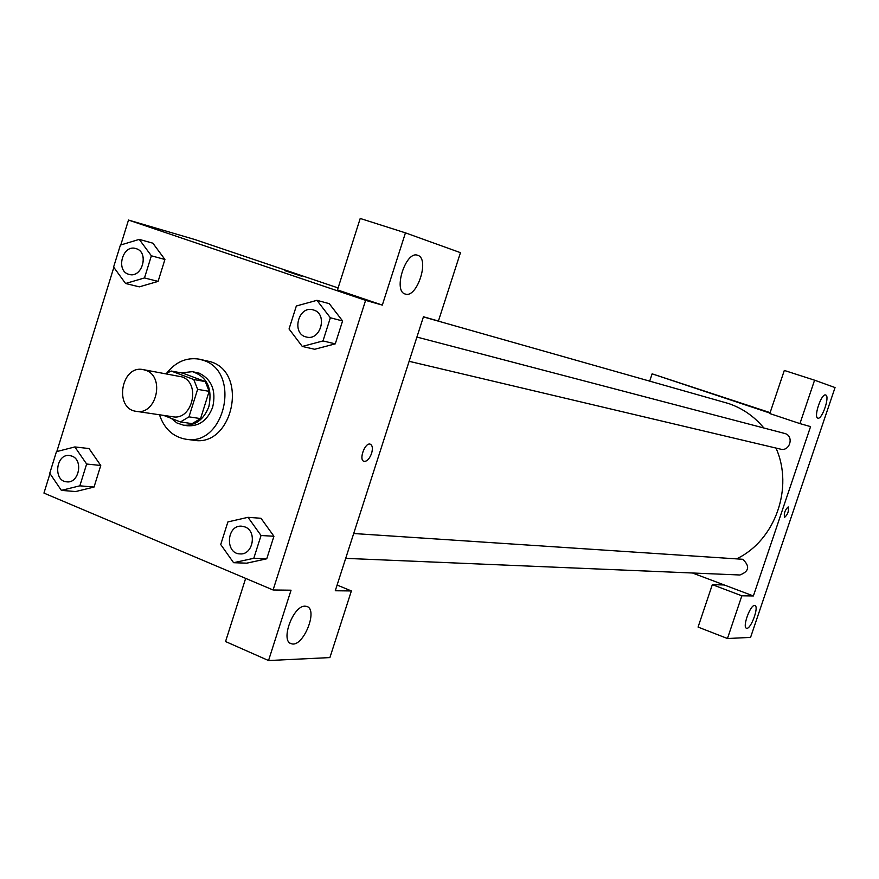 <?xml version="1.0" encoding="UTF-8"?>
<svg xmlns="http://www.w3.org/2000/svg" width="879" height="879" viewBox="0 0 879 879"><rect width="100%" height="100%" fill="white"/><g stroke="black" fill="none" stroke-linecap="round" stroke-linejoin="round"><path stroke-width="1.32" d="M145.738 370.323C165.351 376.531 156.396 415.481 136.333 411.339C113.743 408.955 121.049 364.631 143.211 369.619L145.738 370.323M143.211 369.619L181.931 376.882C201.17 382.947 192.457 420.799 172.756 416.745L136.333 411.339M163.582 415.382L180.459 421.942L188.974 416.855L197.621 389.342L193.776 379.508L171.163 371.026L165.768 373.718M188.974 416.855L200.566 418.602L209.147 391.342L197.621 389.342M193.776 379.508L205.323 381.596L182.854 373.179L171.163 371.026M205.323 381.596L209.147 391.342M200.566 418.602L192.105 423.634L180.459 421.942M171.328 418.393L176.943 422.964L183.579 425.216C195.391 425.897 203.829 419.657 208.894 406.516C212.553 388.331 207.07 376.706 192.413 371.652L181.25 372.883M192.413 371.652L199.39 373.245C211.872 379.64 216.3 390.935 212.685 407.12C207.642 420.228 199.225 426.447 187.436 425.766L183.579 425.216M166.757 373.081C175.756 361.851 186.535 357.193 199.104 359.137L203.445 360.357C241.505 372.048 224.848 446.664 185.898 439.225C173.064 436.929 164.252 428.787 159.462 414.778M199.104 359.137L210.982 361.851C248.889 373.487 232.331 447.631 193.545 440.225L185.898 439.225M314.693 349.271L335.273 343.854L342.579 320.945L329.273 303.64M125.565 283.488L139.311 286.851L158.088 281.39L164.922 259.481L152.891 243.186L139.245 239.385L120.401 245.087L113.6 267.051L125.565 283.488L144.486 277.951L151.375 255.8L139.245 239.385M233.583 562.703L253.789 558.297L261.041 535.509L248.01 517.324L227.892 521.917L220.728 544.519L233.583 562.703L246.702 563.164L266.744 558.791L273.929 536.256L266.744 558.791L246.702 563.197M49.982 473.616L43.95 493.097L273.083 589.985L365.609 300.354L128.499 220.058L120.786 244.966M113.841 267.381L56.816 451.553M61.376 490.372L75.682 491.548L94.031 487.065L100.755 465.485L89.054 448.554L74.847 446.939L56.443 451.652L49.751 473.276L61.376 490.372L79.857 485.823L86.636 464.024L74.847 446.939M245.659 578.382L225.551 641.538L268.534 660.536L291.048 590.205L273.083 589.985M305.134 606.191C293.136 605.17 279.863 641.714 291.487 643.747C303.189 647.845 318.824 608.883 306.507 606.378L305.134 606.191M337.107 585.04L351.38 590.952L329.9 657.591L268.534 660.536M405.45 232.858L360.214 218.464L337.47 289.916L382.321 305.101L405.45 232.858L460.464 252.669L438.423 321.022L423.447 316.77L335.273 590.754L351.38 590.952M338.107 287.938L195.061 239.604L128.499 220.058M300.585 275.863L284.95 270.666L300.585 275.863M382.321 305.101L365.609 300.354M301.926 276.204L284.84 270.666M417.723 255.317L417.668 255.295C405.856 250.306 392.737 291.125 405.197 294.015C417.009 298.805 430.04 258.591 417.723 255.317M371.586 453.399C369.488 458.893 366.972 461.552 364.038 461.354C358.467 460.167 364.994 442.115 370.257 444.181C372.509 445.345 372.949 448.422 371.586 453.399C372.949 448.422 372.509 445.345 370.246 444.181C364.983 442.115 358.456 460.156 364.038 461.354C366.972 461.541 369.488 458.893 371.575 453.399M423.403 316.901L728.603 403.538C742.458 408.252 754.204 416.393 763.862 427.974M775.992 448.07C793.836 487.702 775.234 540.156 737.096 558.615M353.688 533.52L742.711 559.286C750.106 566.208 749.15 571.438 739.854 574.998L345.7 558.363M416.921 337.064L785.068 433.556C794.286 436.215 789.792 451.762 780.574 449.147L409.12 361.302M810.57 426.612L753.38 595.951L741.854 595.808L727.449 638.517L750.567 637.407L835.05 387.562L814.58 380.189L799.945 423.601L810.57 426.612M769.982 413.097L652.119 373.839L649.713 381.09M692.498 573.009L753.38 595.951M788.166 506.941L788.243 506.952C789.012 511.062 787.771 514.556 784.54 517.434C783.738 513.479 784.958 509.974 788.166 506.941M754.556 605.499L754.874 605.543C759.412 606.312 750.677 630.012 746.502 628.221C742.118 627.606 750.15 604.906 754.556 605.499M825.678 395.012C830.194 395.968 822.019 420.085 817.844 418.129C813.284 417.305 821.502 392.99 825.667 395.012L825.678 395.012M784.518 517.423L784.54 517.434C787.749 514.6 788.99 511.106 788.265 506.963M799.945 423.601L769.817 413.559L784.31 370.444L814.58 380.189M724.263 584.974L712.331 584.645L698.069 627.079L727.449 638.517M712.331 584.645L741.854 595.808M770.125 412.647L652.119 373.839M739.602 402.769L729.46 399.407L739.602 402.769M739.876 402.846L729.46 399.418M136.355 248.713C149.353 252.482 142.178 278.401 129.235 274.424L129.224 274.413C115.38 271.567 122.291 244.208 135.762 248.526L136.355 248.713M151.375 255.8L164.922 259.481L158.088 281.39L144.486 277.951M164.922 259.481L152.869 243.208M135.795 248.537L136.322 248.702C149.32 252.482 142.145 278.39 129.213 274.413L129.213 274.413M72.001 456.124C83.626 460.135 78.901 483.637 66.826 481.846L66.804 481.846C52.872 481.209 55.827 453.399 69.584 455.52L72.001 456.124M86.636 464.024L100.755 465.485L94.031 487.065L79.857 485.823M100.755 465.485L89.043 448.576M69.617 455.52L71.968 456.124C83.593 460.135 78.868 483.637 66.793 481.846L66.793 481.846M302.277 346.447L322.978 340.942L330.361 317.78L316.934 300.321L296.333 306.002L289.048 328.966L302.277 346.447L314.737 349.282M313.056 309.847L313.836 310.078C328.01 314.21 320.604 341.129 306.43 337.031L306.408 337.02C291.125 334.075 298.157 305.277 313.056 309.847L313.803 310.067C327.977 314.21 320.571 341.118 306.408 337.02M330.361 317.78L342.579 320.945L335.273 343.854L322.978 340.942M342.579 320.945L329.251 303.662L316.934 300.321M241.747 526.191L244.955 526.928C257.393 531.235 253.075 555.187 240.099 553.902L240.088 553.902C224.76 553.891 226.551 524.543 241.747 526.191L244.922 526.928C257.36 531.224 253.053 555.187 240.066 553.902L240.066 553.902M266.744 558.791L253.789 558.297M248.01 517.324L260.975 518.269L273.929 536.256L261.041 535.509M291.487 643.747L290.279 643.219"/></g></svg>
